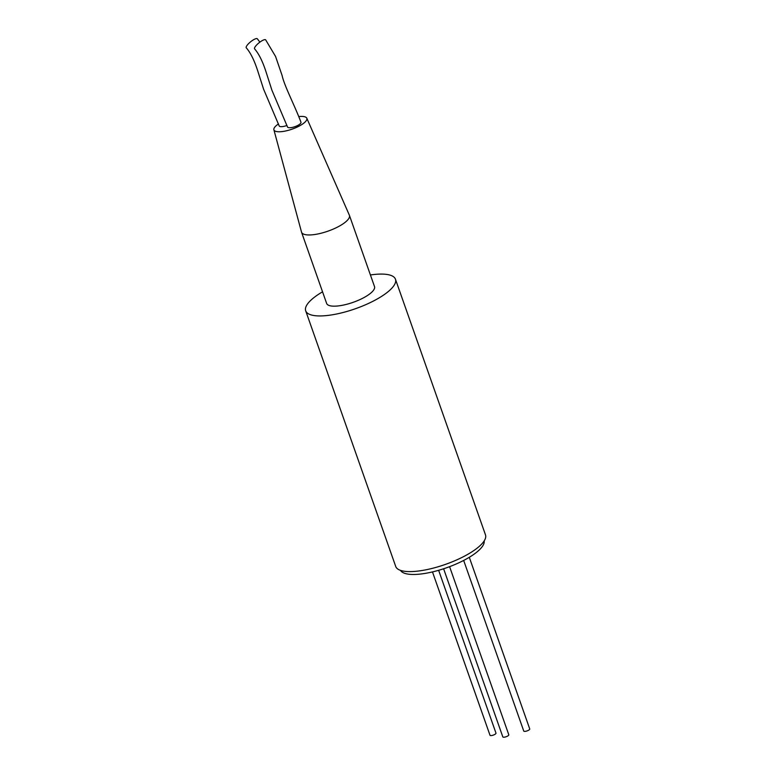 <?xml version="1.0" encoding="UTF-8"?>
<svg xmlns="http://www.w3.org/2000/svg" width="776" height="776" viewBox="0 0 776 776"><rect width="100%" height="100%" fill="white"/><g stroke="black" fill="none" stroke-linecap="round" stroke-linejoin="round"><path stroke-width="1.16" d="M400.532 570.379A44.407 13.58 -19.4 0 0 408.68 574.201A44.407 13.58 -19.4 0 0 456.686 563.774A44.407 13.58 -19.4 0 0 484.175 540.92M287.508 126.963A7.139 2.183 -19.4 0 0 288.866 127.681A7.139 2.183 -19.4 0 0 296.762 125.935A7.139 2.183 -19.4 0 0 300.972 122.22C294.958 106.079 284.249 85.719 282.125 75.553L275.567 56.464L265.673 39.867A7.139 1.911 -39.1 0 0 260.455 41.729A7.139 1.911 -39.1 0 0 254.761 47.462A7.139 1.911 -39.1 0 0 254.596 48.869C258.941 53.825 262.87 61.837 266.362 72.895L271.901 90.181L287.508 126.963M259.882 42.137L257.341 38.8A7.139 1.911 -39.1 0 0 252.113 40.672A7.139 1.911 -39.1 0 0 246.429 46.395A7.139 1.911 -39.1 0 0 246.264 47.802C250.609 52.758 254.528 60.77 258.03 71.828L263.559 89.114L279.176 125.896A7.139 2.183 -19.4 0 0 280.534 126.624A7.139 2.183 -19.4 0 0 286.975 125.46M469.296 557.304L529.736 728.945A3.172 0.97 160.6 0 1 527.864 730.594A3.172 0.97 160.6 0 1 524.353 731.37A3.172 0.97 160.6 0 1 523.752 731.05L463.67 560.437M449.595 566.664L508.794 734.775A3.172 0.97 160.6 0 1 506.922 736.424A3.172 0.97 160.6 0 1 503.42 737.2A3.172 0.97 160.6 0 1 502.809 736.88L443.62 568.779M438.634 570.302L495.98 733.136A3.172 0.97 160.6 0 1 494.099 734.785A3.172 0.97 160.6 0 1 490.597 735.561A3.172 0.97 160.6 0 1 489.995 735.241L432.475 571.922M278.468 123.947A17.45 5.335 -19.4 0 0 273.889 129.776L301.505 232.053A25.375 7.76 -19.4 0 0 301.554 232.228L326.638 303.435A25.375 7.76 -19.4 0 0 331.468 306.016A25.375 7.76 -19.4 0 0 359.521 299.779A25.375 7.76 -19.4 0 0 374.507 286.577L349.423 215.369A25.375 7.76 -19.4 0 0 349.365 215.204L306.792 118.185A17.45 5.335 -19.4 0 0 303.513 116.526A17.45 5.335 -19.4 0 0 298.847 116.594M301.554 232.228A25.375 7.76 -19.4 0 0 306.394 234.808A25.375 7.76 -19.4 0 0 334.437 228.571A25.375 7.76 -19.4 0 0 349.423 215.369M273.889 129.776A17.45 5.335 -19.4 0 0 277.255 131.668A17.45 5.335 -19.4 0 0 296.713 127.293A17.45 5.335 -19.4 0 0 306.792 118.185M395.45 279.205L485.485 534.868A47.578 14.55 160.6 0 1 457.384 559.612A47.578 14.55 160.6 0 1 404.791 571.311A47.578 14.55 160.6 0 1 395.721 566.47L305.695 310.817A47.578 14.55 -19.4 0 0 314.755 315.648A47.578 14.55 -19.4 0 0 367.349 303.959A47.578 14.55 -19.4 0 0 395.45 279.205A47.578 14.55 -19.4 0 0 386.38 274.374A47.578 14.55 -19.4 0 0 370.414 274.966M322.544 291.825A47.578 14.55 -19.4 0 0 305.695 310.817"/></g></svg>

